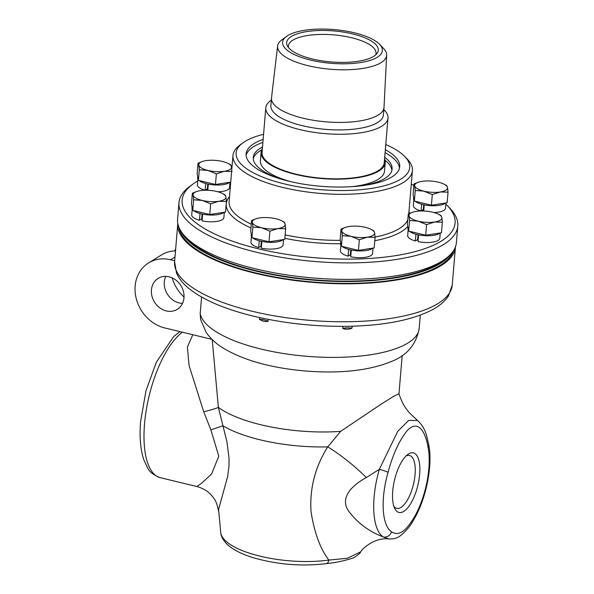 <?xml version="1.0" encoding="UTF-8"?>
<svg xmlns="http://www.w3.org/2000/svg" width="594" height="594" viewBox="0 0 594 594"><rect width="100%" height="100%" fill="white"/><g stroke="black" fill="none" stroke-linecap="round" stroke-linejoin="round"><path stroke-width="0.89" d="M384.563 158.954A62.296 21.065 -175.2 0 1 385.231 162.749L384.533 171.065A62.296 21.065 -175.2 0 1 378.207 179.299A62.296 21.065 -175.2 0 1 351.455 186.694M290.384 181.564A62.296 21.065 -175.2 0 1 260.38 160.64L261.078 152.324A62.296 21.065 -175.2 0 1 262.362 148.693M385.231 162.749A62.296 21.065 -175.2 0 1 378.905 170.99A62.296 21.065 -175.2 0 1 308.249 176.945A62.296 21.065 -175.2 0 1 261.078 152.324M288.476 47.542A43.993 14.88 -175.2 0 1 288.372 46.005A43.993 14.88 -175.2 0 1 292.835 40.184A43.993 14.88 -175.2 0 1 342.731 35.982A43.993 14.88 -175.2 0 1 376.047 53.371A43.993 14.88 -175.2 0 1 375.69 54.871M373.641 56.371A45.998 15.555 -175.2 0 1 326.18 61.427A45.998 15.555 -175.2 0 1 287.377 45.886A45.998 15.555 -175.2 0 1 291.32 36.501A45.998 15.555 -175.2 0 1 348.069 32.922A45.998 15.555 -175.2 0 1 377.049 53.415A45.998 15.555 -175.2 0 1 373.641 56.371M287.682 35.625A50.059 16.929 -175.2 0 1 335.402 29.7A50.059 16.929 -175.2 0 1 379.544 44.283A50.059 16.929 -175.2 0 1 377.287 57.247A50.059 16.929 -175.2 0 1 311.857 60.373A50.059 16.929 -175.2 0 1 286.434 36.464A50.059 16.929 -175.2 0 1 287.682 35.625M379.544 44.283L383.553 48.448A54.722 18.503 -175.2 0 1 386.657 55.175A54.722 18.503 -175.2 0 1 381.088 62.622A54.722 18.503 -175.2 0 1 318.733 67.805A54.722 18.503 -175.2 0 1 277.606 46.02A54.722 18.503 -175.2 0 1 281.786 39.902L286.434 36.464M386.657 55.175L384.014 107.343A56.452 19.09 -175.2 0 1 383.999 107.559A56.452 19.09 -175.2 0 1 378.267 115.021A56.452 19.09 -175.2 0 1 314.241 120.419A56.452 19.09 -175.2 0 1 271.488 98.107A56.452 19.09 -175.2 0 1 271.51 97.899L277.606 46.02M383.999 107.559L383.375 115.05A56.452 19.09 -175.2 0 1 377.643 122.52A56.452 19.09 -175.2 0 1 313.617 127.918A56.452 19.09 -175.2 0 1 270.864 105.606L271.488 98.107M383.828 109.615A61.316 20.738 -175.2 0 1 387.993 118.087A61.316 20.738 -175.2 0 1 381.771 126.203A61.316 20.738 -175.2 0 1 312.229 132.061A61.316 20.738 -175.2 0 1 265.793 107.826A61.316 20.738 -175.2 0 1 271.317 100.171M387.993 118.087L384.251 162.667A61.316 20.738 -175.2 0 1 378.029 170.782A61.316 20.738 -175.2 0 1 308.486 176.641A61.316 20.738 -175.2 0 1 262.051 152.406L265.793 107.826M192.79 334.712L187.392 347.089L189.1 365.637L203.712 411.739L210.855 429.848L218.807 456.192L211.568 474.019L201.455 483.353L196.866 486.516L160.254 477.68A76.841 30.004 -76.4 0 1 144.535 423.878A76.841 30.004 -76.4 0 1 182.417 332.209M210.855 429.848L222.98 425.801A93.874 31.749 4.8 0 0 327.754 446.881A58.658 14.917 -139.8 0 1 366.283 477.546L379.321 469.357L397.765 431.296L408.672 420.418L417.523 420.493L409.355 412.8C405.346 407.603 402.888 405.264 398.96 393.844L394.602 395.745L381.972 403.616L340.644 431.363L327.754 446.881C315.117 466.891 309.548 488.528 311.033 511.768C314.434 533.004 320.381 549.101 328.861 560.068A70.827 23.953 -175.2 0 1 258.227 555.709A70.827 23.953 -175.2 0 1 220.73 532.528L218.577 509.459L227.688 476.366L228.994 465.874L229.039 458.219L226.923 441.736L218.369 407.38L212.229 339.605M203.712 411.739A29.329 3.898 170.3 0 0 218.369 407.38A95.322 32.239 -175.2 0 0 340.644 431.363M403.772 511.412A30.65 11.969 -76.4 0 1 394.743 508.457A30.65 11.969 -76.4 0 1 394.55 479.863A30.65 11.969 -76.4 0 1 407.766 454.492A30.65 11.969 -76.4 0 1 408.598 453.927A30.65 11.969 -76.4 0 1 419.646 474.331A30.65 11.969 -76.4 0 1 403.772 511.412M360.521 552.138C361.969 549.405 365.637 546.228 371.532 542.589C381.096 537.904 387.392 538.706 388.803 538.929L383.249 536.924A7.039 6.423 -57.2 0 0 391.543 531.749A51.619 20.151 -76.4 0 1 388.09 472.289A7.039 0.735 16.1 0 0 379.321 469.357A58.658 22.899 103.6 0 0 383.249 536.924C368.933 531.571 357.276 522.794 348.284 510.595C340.169 498.218 350.653 486.122 366.283 477.546M388.09 472.289C392.775 454.588 399.071 440.77 406.994 430.828C417.886 419.008 425.467 431.415 428.103 447.512A7.039 4.938 -11.1 0 0 428.712 444.639C433.048 465.384 425.913 499.985 413.461 520.136A7.039 4.091 -148.8 0 0 413.736 518.013C405.568 531.779 398.173 536.36 391.543 531.749M413.424 520.188A7.039 4.091 -148.8 0 0 413.454 520.144C410.372 526.106 405.791 531.467 399.71 536.241C396.911 538.261 393.28 539.152 388.818 538.929M360.773 551.781L347.327 558.286L328.861 560.068A7.039 3.683 82.1 0 1 326.262 563.632C301.641 566.587 277.324 564.612 253.311 557.721C243.859 554.833 236.234 551.284 230.442 547.059C222.891 541.312 220.842 535.714 220.73 532.528M175.646 249.22A36.368 31.14 -121.8 0 0 174.614 250.928M172.141 277.844A36.368 31.14 -121.8 0 0 184.021 297.03M393.904 506.392A27.213 10.625 103.6 0 0 396.592 508.345A27.213 10.625 103.6 0 0 413.439 484.422A27.213 10.625 103.6 0 0 409.355 455.442A27.213 10.625 103.6 0 0 406.081 455.954M352.145 326.21L351.982 328.163A9.007 3.044 4.8 0 0 342.827 328.541L343.013 326.358M342.827 328.541C345.834 329.581 348.878 329.455 351.982 328.163M268.243 319.364L268.08 321.369A9.007 3.044 4.8 0 0 259.392 319.275L259.541 317.56M259.392 319.275C262.132 321.131 265.028 321.829 268.08 321.369M201.589 297.037L200.193 313.654L200.586 319.55L206.252 332.543C210.588 338.617 216.045 343.681 222.609 347.728C239.894 358.279 262.377 365.459 290.05 369.282A95.322 32.239 -175.2 0 0 320.478 371.837C348.589 372.69 372.067 369.305 390.919 361.687C406.853 355.62 416.268 344.527 419.178 328.415A109.987 37.199 -175.2 0 1 311.798 356.682A109.987 37.199 -175.2 0 1 200.193 313.654M174.681 260.751L170.567 259.756A36.368 31.14 -121.8 0 0 148.552 262.942A36.368 31.14 -121.8 0 0 136.204 298.418A36.368 31.14 -121.8 0 0 164.835 327.97L211.961 339.337M166.268 310.914A18.184 15.57 58.2 0 1 151.953 296.139A18.184 15.57 58.2 0 1 158.13 278.4A18.184 15.57 58.2 0 1 180.94 285.669A18.184 15.57 58.2 0 1 177.272 309.326A18.184 15.57 58.2 0 1 166.268 310.914M165.778 276.366A18.184 15.57 -121.8 0 0 179.15 302.94A18.184 15.57 -121.8 0 0 182.507 303.386M175.505 250.898A36.368 31.14 -121.8 0 0 161.434 254.967L148.552 262.942M455.457 246.792A139.315 47.119 -175.2 0 1 455.435 247.097A139.315 47.119 -175.2 0 1 441.29 265.518A139.315 47.119 -175.2 0 1 283.286 278.838A139.315 47.119 -175.2 0 1 177.784 223.775A139.315 47.119 -175.2 0 1 177.814 223.478M453.519 250.661A138.142 46.718 -175.2 0 1 255.947 273.002A138.142 46.718 -175.2 0 1 179.076 227.613M180.821 230.94A138.142 46.718 4.8 0 0 256.103 271.131A138.142 46.718 4.8 0 0 451.254 253.645M457.796 226.017L456.407 242.523A139.902 47.312 -175.2 0 1 445.671 258.687L442.745 260.848A136.969 46.325 -175.2 0 1 312.889 279.722A136.969 46.325 -175.2 0 1 188.001 239.456L185.477 236.835A139.902 47.312 -175.2 0 1 177.591 219.112L178.972 202.606A139.902 47.312 4.8 0 0 284.92 257.9A139.902 47.312 4.8 0 0 443.592 244.528A139.902 47.312 4.8 0 0 457.796 226.017A139.902 47.312 4.8 0 0 449.903 208.294L447.379 205.673A136.969 46.325 -175.2 0 1 314.738 257.722A136.969 46.325 -175.2 0 1 192.642 184.281A136.969 46.325 -175.2 0 1 196.035 181.987A136.969 46.325 -175.2 0 1 197.743 180.97M263.142 139.419A77.079 26.069 4.8 0 0 253.942 143.651A77.079 26.069 4.8 0 0 246.116 153.846A77.079 26.069 4.8 0 0 304.484 184.311A77.079 26.069 4.8 0 0 391.899 176.938A77.079 26.069 4.8 0 0 399.732 166.743A77.079 26.069 4.8 0 0 385.343 149.681M399.48 168.221A77.079 26.069 4.8 0 0 385.09 152.651M262.89 142.389A77.079 26.069 4.8 0 0 253.69 146.621A77.079 26.069 4.8 0 0 246.116 155.338M261.716 149.881A69.661 23.56 4.8 0 0 260.113 150.809A69.661 23.56 4.8 0 0 253.252 158.739M391.869 170.374A69.661 23.56 4.8 0 0 385.001 160.232M262.503 146.993A69.661 23.56 4.8 0 0 260.328 148.218A69.661 23.56 4.8 0 0 253.259 157.432A69.661 23.56 4.8 0 0 281.66 179.284M360.432 185.9A69.661 23.56 4.8 0 0 385.009 178.304A69.661 23.56 4.8 0 0 392.085 169.09A69.661 23.56 4.8 0 0 384.704 157.254M207.863 189.493A12.318 4.165 -175.2 0 1 206.809 189.204L205.123 190.243A16.135 5.457 -175.2 0 1 197.416 184.845L197.899 179.113M202.175 219.505A12.318 4.165 -175.2 0 1 201.121 219.223L199.436 220.263A16.135 5.457 -175.2 0 1 191.728 214.865L192.211 209.125M261.405 246.8A12.318 4.165 -175.2 0 1 260.343 246.51L258.665 247.557A16.135 5.457 -175.2 0 1 250.958 242.152L251.433 236.419M350.846 255.383A12.318 4.165 -175.2 0 1 349.792 255.093L348.106 256.14A16.135 5.457 -175.2 0 1 340.399 250.735L340.882 245.003M418.117 240.228A12.318 4.165 -175.2 0 1 417.055 239.939L415.377 240.978A16.135 5.457 -175.2 0 1 407.67 235.58L408.145 229.841M423.804 210.209A12.318 4.165 -175.2 0 1 422.742 209.92L421.057 210.967A16.135 5.457 -175.2 0 1 413.35 205.561L413.832 199.829M445.671 258.687A139.902 47.312 -175.2 0 1 442.203 261.026A139.902 47.312 -175.2 0 1 308.843 277.591A139.902 47.312 -175.2 0 1 185.477 236.835M192.642 184.281L189.709 186.442A139.902 47.312 4.8 0 0 178.972 202.606M411.263 184.311A136.969 46.325 -175.2 0 1 413.862 185.343M445.849 204.15A136.969 46.325 -175.2 0 1 447.379 205.673M385.773 144.572A87.11 29.462 -175.2 0 1 404.811 156.549A87.11 29.462 -175.2 0 1 320.456 189.649A87.11 29.462 -175.2 0 1 242.805 142.939A87.11 29.462 -175.2 0 1 244.966 141.483A87.11 29.462 -175.2 0 1 263.573 134.311M242.805 142.939L239.872 145.107A90.043 30.45 4.8 0 0 232.967 155.509A90.043 30.45 4.8 0 0 301.151 191.097A90.043 30.45 4.8 0 0 403.274 182.492A90.043 30.45 4.8 0 0 412.414 170.582A90.043 30.45 4.8 0 0 407.336 159.17L404.811 156.549M351.299 250.022L350.727 256.771A16.135 5.457 -175.2 0 0 372.549 253.438L372.995 248.129M348.106 256.14L348.671 249.398M350.757 249.903L350.349 254.752L349.792 255.093M202.628 214.144L202.064 220.894A16.135 5.457 -175.2 0 0 223.879 217.56L224.324 212.258M199.436 220.263L200 213.521M202.086 214.033L201.678 218.874L201.121 219.223M418.562 234.86L417.998 241.617A16.135 5.457 -175.2 0 0 439.812 238.276L440.258 232.974M415.377 240.978L415.941 234.244M418.02 234.749L417.619 239.59L417.055 239.939M424.25 204.848L423.737 210.996M445.946 202.955L445.5 208.264A16.135 5.457 -175.2 0 1 433.843 212.504M421.057 210.967L421.629 204.225M423.708 204.737L423.299 209.578L422.742 209.92M208.316 184.133L207.796 190.28M230.012 182.239L229.566 187.548A16.135 5.457 -175.2 0 1 217.901 191.788M205.123 190.243L205.687 183.509M207.774 184.014L207.365 188.855L206.809 189.204M283.546 239.545L283.1 244.854A16.135 5.457 -175.2 0 1 261.286 248.188L261.85 241.439M258.665 247.557L259.229 240.815M261.308 241.327L260.907 246.168L260.343 246.51M372.579 248.195A16.483 5.576 -175.2 0 1 371.799 248.767A16.483 5.576 -175.2 0 1 356.838 250.787A16.483 5.576 -175.2 0 1 342.114 246.428M341.283 245.612A16.483 5.576 -175.2 0 1 340.622 243.83L340.718 242.723M365.414 227.361A16.483 5.576 4.8 0 0 349.02 226.514A16.483 5.576 4.8 0 0 345.611 227.302A16.483 5.576 4.8 0 0 341.78 230.999A16.483 5.576 4.8 0 0 350.935 236.323A16.483 5.576 4.8 0 0 367.33 237.162A16.483 5.576 4.8 0 0 374.569 232.685A16.483 5.576 4.8 0 0 371.317 229.462A16.483 5.576 4.8 0 0 365.414 227.361M359.333 239.761L358.442 250.371L366.32 249.161L374.198 247.943L375.089 237.333L367.33 237.162L359.333 239.761L350.935 236.323L342.3 235.647L341.78 230.999L341.023 229.113L345.381 227.383M371.317 229.462L373.812 230.791L374.569 232.685L375.089 237.333M358.442 250.371L341.409 246.258L340.132 239.724L341.023 229.113M341.409 246.258L342.3 235.647M445.53 203.022A16.483 5.576 -175.2 0 1 444.758 203.594A16.483 5.576 -175.2 0 1 429.789 205.613A16.483 5.576 -175.2 0 1 415.072 201.255M414.241 200.438A16.483 5.576 -175.2 0 1 413.58 198.656L413.669 197.55M438.365 182.187A16.483 5.576 4.8 0 0 421.97 181.348A16.483 5.576 4.8 0 0 418.562 182.135A16.483 5.576 4.8 0 0 414.731 185.825A16.483 5.576 4.8 0 0 423.886 191.149A16.483 5.576 4.8 0 0 440.28 191.996A16.483 5.576 4.8 0 0 447.52 187.511A16.483 5.576 4.8 0 0 444.275 184.288A16.483 5.576 4.8 0 0 438.365 182.187M432.291 194.587L431.4 205.197L439.278 203.987L447.156 202.769L448.047 192.159L440.28 191.996L432.291 194.587L423.886 191.149L415.258 190.474L414.731 185.825L413.981 183.94L418.339 182.21M444.275 184.288L446.77 185.625L447.52 187.511L448.047 192.159M431.4 205.197L414.367 201.091L413.09 194.55L413.981 183.94M414.367 201.091L415.258 190.474M223.908 212.318A16.483 5.576 -175.2 0 1 223.136 212.897A16.483 5.576 -175.2 0 1 208.167 214.909A16.483 5.576 -175.2 0 1 193.444 210.558M192.612 209.741A16.483 5.576 -175.2 0 1 191.959 207.952L192.048 206.846M216.743 191.483A16.483 5.576 4.8 0 0 200.349 190.644A16.483 5.576 4.8 0 0 196.941 191.431A16.483 5.576 4.8 0 0 193.109 195.129A16.483 5.576 4.8 0 0 202.264 200.453A16.483 5.576 4.8 0 0 218.659 201.292A16.483 5.576 4.8 0 0 225.898 196.807A16.483 5.576 4.8 0 0 222.646 193.592A16.483 5.576 4.8 0 0 216.743 191.483M210.67 203.883L209.779 214.493L225.527 212.073L226.418 201.455L218.659 201.292L210.67 203.883L202.264 200.453L193.629 199.777L193.109 195.129L192.352 193.236L196.718 191.506M222.646 193.592L225.141 194.921L225.898 196.807L226.418 201.455M209.779 214.493L192.738 210.387L191.461 203.846L192.352 193.236M192.738 210.387L193.629 199.777M439.842 233.041A16.483 5.576 -175.2 0 1 439.07 233.613A16.483 5.576 -175.2 0 1 424.101 235.625A16.483 5.576 -175.2 0 1 409.385 231.274M408.553 230.457A16.483 5.576 -175.2 0 1 407.892 228.675L407.989 227.561M432.677 212.207A16.483 5.576 4.8 0 0 416.283 211.36A16.483 5.576 4.8 0 0 412.875 212.147A16.483 5.576 4.8 0 0 409.043 215.845A16.483 5.576 4.8 0 0 418.206 221.168A16.483 5.576 4.8 0 0 434.6 222.008A16.483 5.576 4.8 0 0 441.832 217.53A16.483 5.576 4.8 0 0 438.587 214.308A16.483 5.576 4.8 0 0 432.677 212.207M426.603 224.606L425.712 235.217L441.468 232.789L442.359 222.178L434.6 222.008L426.603 224.606L418.206 221.168L409.57 220.493L409.043 215.845L408.293 213.959L412.652 212.221M438.587 214.308L441.082 215.637L441.832 217.53L442.359 222.178M425.712 235.217L408.679 231.103L407.402 224.569L408.293 213.959M408.679 231.103L409.57 220.493M229.596 182.306A16.483 5.576 -175.2 0 1 228.816 182.878A16.483 5.576 -175.2 0 1 213.855 184.897A16.483 5.576 -175.2 0 1 199.131 180.539M198.299 179.722A16.483 5.576 -175.2 0 1 197.646 177.94L197.735 176.834M222.431 161.471A16.483 5.576 4.8 0 0 206.036 160.625A16.483 5.576 4.8 0 0 202.628 161.412A16.483 5.576 4.8 0 0 198.797 165.11A16.483 5.576 4.8 0 0 207.952 170.433A16.483 5.576 4.8 0 0 224.346 171.272A16.483 5.576 4.8 0 0 231.586 166.795A16.483 5.576 4.8 0 0 228.334 163.573A16.483 5.576 4.8 0 0 222.431 161.471M232.106 171.443L224.346 171.272L216.35 173.871L207.952 170.433L199.317 169.758L198.797 165.11L198.04 163.224L202.398 161.494M230.732 182.128L215.459 184.482L216.35 173.871M228.334 163.573L230.828 164.902L231.86 168.659M215.459 184.482L198.426 180.368L197.149 173.834L198.04 163.224M198.426 180.368L199.317 169.758M283.13 239.612A16.483 5.576 -175.2 0 1 282.358 240.184A16.483 5.576 -175.2 0 1 267.389 242.204A16.483 5.576 -175.2 0 1 252.673 237.852M251.841 237.028A16.483 5.576 -175.2 0 1 251.18 235.246L251.277 234.14M275.965 218.778A16.483 5.576 4.8 0 0 259.571 217.939A16.483 5.576 4.8 0 0 256.163 218.726A16.483 5.576 4.8 0 0 252.331 222.416A16.483 5.576 4.8 0 0 261.494 227.74A16.483 5.576 4.8 0 0 277.888 228.586A16.483 5.576 4.8 0 0 285.127 224.101A16.483 5.576 4.8 0 0 281.875 220.879A16.483 5.576 4.8 0 0 275.965 218.778M269.891 231.177L269 241.788L276.878 240.577L284.756 239.36L285.647 228.749L277.888 228.586L269.891 231.177L261.494 227.74L252.858 227.064L252.331 222.416L251.581 220.53L255.94 218.8M281.875 220.879L284.37 222.215L285.127 224.101L285.647 228.749M269 241.788L251.967 237.682L250.69 231.14L251.581 220.53M251.967 237.682L252.858 227.064M428.103 447.512A51.619 20.151 -76.4 0 1 413.736 518.013M452.249 285.053A139.315 47.119 -175.2 0 1 438.105 303.475A139.315 47.119 -175.2 0 1 280.101 316.795A139.315 47.119 -175.2 0 1 174.599 261.731L176.537 273.106C179.046 278.757 183.242 283.939 189.107 288.639C203.245 299.836 224.168 308.88 251.886 315.763C281.073 322.861 311.531 326.396 343.273 326.358C382.707 326.032 412.823 320.27 433.613 309.073C440.109 305.427 445.055 301.054 448.448 295.931L452.249 285.053L455.435 247.097M174.992 257.016L170.567 259.756M251.269 224.183A90.043 30.45 -175.2 0 1 229.098 201.552L232.967 155.509M229.514 196.629A92.679 31.341 4.8 0 0 250.958 227.948M284.845 238.32A92.679 31.341 4.8 0 0 340.637 243.733M374.807 240.696A92.679 31.341 4.8 0 0 407.766 226.44M409.808 213.283A92.679 31.341 4.8 0 0 408.962 211.694M407.811 219.713A90.043 30.45 -175.2 0 1 399.406 228.534A90.043 30.45 -175.2 0 1 375.074 237.073M340.251 240.34A90.043 30.45 -175.2 0 1 285.127 234.897M160.254 477.68C153.527 475.059 149.309 471.792 147.587 467.857L143.882 459.956C140.414 449.554 139.323 436.694 140.615 421.369L145.99 390.807L156.341 362.192L173.738 336.501L179.945 331.615M218.562 511.337C217.352 504.752 215.696 500.304 213.602 497.987C210.944 494.46 207.291 489.545 196.866 486.516M417.523 420.493C422.275 424.769 425.445 430.398 427.019 437.37L428.712 444.631M360.484 552.22C360.929 552.977 353.185 558.501 352.383 558.197C344.372 560.84 335.662 562.652 326.262 563.632M420.292 315.154L419.178 328.415M402.183 355.539L398.968 393.859M408.791 213.721L412.414 170.582M345.611 227.302L345.069 227.48M418.562 182.135L418.028 182.306M196.941 191.431L196.399 191.61M412.875 212.147L412.34 212.325M202.628 161.412L202.086 161.59M256.163 218.726L255.628 218.896M177.784 223.775L174.599 261.731"/></g></svg>
